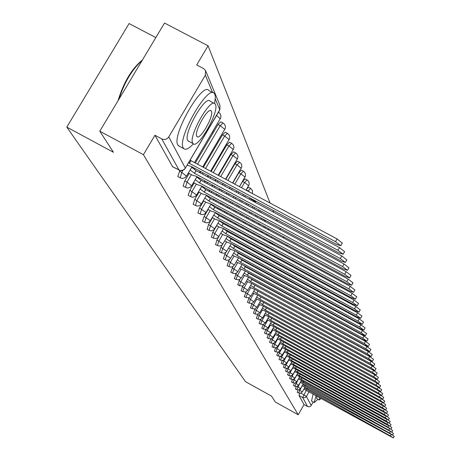 <?xml version="1.0" encoding="UTF-8"?>
<svg xmlns="http://www.w3.org/2000/svg" width="461" height="461" viewBox="0 0 461 461"><rect width="100%" height="100%" fill="white"/><g stroke="black" fill="none" stroke-linecap="round" stroke-linejoin="round"><path stroke-width="0.69" d="M298.008 390.018L297.27 392.265M296.187 386.623L295.426 388.94M294.325 383.149L293.542 385.534M292.424 379.599L291.617 382.048M290.476 375.963L289.646 378.487M288.488 372.24L287.629 374.839M286.448 368.425L285.566 371.105M284.368 364.524L283.452 367.284M282.236 360.519L281.285 363.372M280.046 356.416L279.066 359.361M277.81 352.21L276.796 355.247M275.517 347.899L274.462 351.034M273.171 343.468L272.076 346.712M270.763 338.927L269.622 342.281M267.023 337.706L268.579 338.564L269.858 335.107L268.308 334.254L267.109 337.734M265.767 329.465L264.528 333.067M263.168 324.538L261.877 328.272M260.505 319.467L259.157 323.351M257.768 314.258L256.356 318.292M254.962 308.893L253.481 313.088M252.075 303.373L250.525 307.741M249.113 297.685L247.482 302.237M246.065 291.825L244.353 296.579M242.935 285.78L241.132 290.747M239.72 279.539L237.813 284.742M236.418 273.091L234.395 278.553M233.018 266.423L230.869 272.174M229.532 259.52L228.535 261.237L227.233 265.594M225.953 252.363L224.789 254.363L223.476 258.805M222.3 244.906L220.923 247.263L219.603 251.792M218.612 237.04L216.929 239.927L215.604 244.555M216.71 225.66L212.798 232.344L211.466 237.069M212.509 217.701L208.528 224.507L207.191 229.324M208.17 209.467L204.114 216.393L202.5 221.176L202.765 221.315M203.67 200.944L199.532 207.992L197.907 212.873L198.184 213.022M199.014 192.11L194.796 199.285L193.147 204.275L193.441 204.436M194.185 182.948L189.88 190.26L188.209 195.36L188.52 195.527M189.171 173.445L184.78 180.902L183.092 186.111L183.42 186.29M179.859 170.553L177.779 176.517L178.125 176.701M317.813 324.06L317.675 323.714M315.67 318.632L315.508 318.223M313.463 313.036L313.273 312.558M311.187 307.274L310.973 306.721M308.847 301.327L308.599 300.699M306.427 295.196L306.144 294.487M303.932 288.868L303.615 288.073M301.356 282.339L301.004 281.446M298.693 275.586L298.302 274.6M295.945 268.613L295.513 267.524M293.098 261.399L292.626 260.2M290.153 253.936L289.635 252.616M287.105 246.203L286.535 244.762M283.947 238.199L283.325 236.62M280.674 229.895L279.994 228.172M277.274 221.28L276.537 219.407M273.748 212.342L272.947 210.302M270.083 203.053L208.067 45.806L196.709 64.938L203.526 68.522L205.594 70.648L205.358 75.172L168.778 136.894L185.334 168.104L219.782 109.701L215.322 99.023M155.83 37.583L129.08 23.546L66.793 127.127L113.452 152.286L99.795 131.212L143.417 154.671L298.215 414.767L275.35 402.05L271.494 396.103L245.483 381.645L66.793 127.127M99.795 131.212L164.531 23.05L208.067 45.806M313.203 402.021L310.656 406.204L309.325 406.838L307.596 406.544L302.687 397.532L306.311 390.369M298.215 414.767L304.03 404.562L307.596 406.544M179.116 170.207L161.771 138.917L154.942 135.263L143.417 154.671M161.771 138.917C164.6 140.086 166.94 139.406 168.778 136.894M211.801 133.223L213.501 130.342M221.764 217.01L222.225 216.226M224.449 212.417L224.951 211.559M227.238 207.652L227.786 206.712M230.131 202.707L230.731 201.682M233.133 197.567L233.785 196.449M236.257 192.225L236.966 191.01M239.507 186.67L242.561 181.444L244.555 182.51L247.05 179.923L248.456 181.179L249.067 182.458L249.153 184.342L248.663 185.674L244.555 182.51L241.495 187.736M217.73 208.793L218.232 207.934M220.514 204.033L221.067 203.094M223.406 199.089L224.006 198.063M226.414 193.954L227.066 192.842M229.538 188.618L230.246 187.402M232.782 183.069L238.815 172.766L240.844 173.849L243.385 171.238L244.514 172.137L245.436 173.82L245.529 175.733L245.033 177.087L240.844 173.849L234.81 184.158M213.552 200.281L214.1 199.342M216.445 195.343L217.045 194.323M219.453 190.22L220.104 189.102M222.577 184.89L223.285 183.674M225.827 179.341L234.943 163.788L237 164.888L239.599 162.255L241.051 163.551L241.685 164.877L241.777 166.824L241.27 168.207L237 164.888L227.884 180.447M209.231 191.465L209.836 190.445M212.239 186.342L212.896 185.23M215.362 181.017L216.076 179.802M218.612 175.48L230.926 154.498L233.024 155.611L235.675 152.954L236.845 153.882L237.801 155.622L237.957 157.109L237.38 159.01L233.024 155.611L220.71 176.603M202.154 186.768L202.356 186.423M204.759 182.326L205.416 181.213M207.888 177.007L208.597 175.797M211.138 171.475L226.772 144.869L228.904 146.004L231.612 143.319L233.122 144.662L233.773 146.039L233.934 147.549L233.347 149.485L228.904 146.004L213.27 172.616M197.412 177.462L197.66 177.047M200.132 172.846L200.84 171.636M203.382 167.32L222.461 134.889L224.634 136.041L227.4 133.327L228.938 134.698L229.607 136.099L229.699 138.156L229.163 139.614L224.634 136.041L205.554 168.484M192.496 167.804L192.79 167.314M195.326 163.004L217.995 124.539L220.202 125.709L223.032 122.972L224.599 124.366L225.279 125.795L225.377 127.893L224.83 129.374L220.202 125.709L197.539 164.191M260.459 211.893L258.2 211.034M250.479 188.267L248.635 187.275L246.854 188.774M246.929 179.859L245.062 178.862L242.561 181.444M243.264 171.175L241.362 170.161L238.815 172.766M239.466 162.186L237.542 161.16L234.943 163.788M235.531 152.879L233.583 151.836L230.926 154.498M231.462 143.238L229.48 142.184L226.772 144.869M227.238 133.246L225.233 132.18L222.461 134.889M222.859 122.88L220.825 121.802L217.995 124.539M304.03 404.562L299.005 395.492L299.788 393.331M154.942 135.263L172.627 166.744M187.154 165.292L190.935 166.317L336.248 244.255L340.794 245.719L335.522 241.679L189.39 163.344L188.762 162.572M190.341 159.892L190.969 160.67L337.089 238.948L342.298 243.097M189.39 163.344L190.969 160.67M188.353 173.008L192.692 175.336L196.034 176.171L338.656 252.772L343.122 254.23L337.953 250.294L194.548 173.307L190.145 169.971M191.695 167.337L196.098 170.679L339.492 247.609L344.598 251.654M194.548 173.307L196.098 170.679M193.516 182.591L197.654 184.815L200.95 185.662L340.973 260.966L345.358 262.418L340.299 258.581L199.521 182.902L195.234 179.663M196.755 177.082L201.036 180.326L341.808 255.947L346.81 259.883M199.521 182.902L201.036 180.326M214.601 103.477L215.368 96.81L215.039 94.782L214.302 93.422C208.026 83.988 176.828 138.675 183.253 147.912L183.766 148.632C185.662 150.28 188.877 148.69 193.418 143.867M212.976 92.719L208.885 90.563C202.506 81.078 171.313 135.724 177.842 145.019L179.536 146.373M188.929 141.389L187.702 140.392C183.167 133.621 205.514 94.476 210.066 101.178L214.123 103.327M192.686 143.048L193.055 143.59C197.7 149.825 219.471 111.787 215.46 104.474L215.051 103.817C210.568 97.144 188.221 136.318 192.686 143.048M211.42 111.314L211.161 110.905C208.257 106.658 193.92 131.771 196.743 136.174L196.985 136.537C199.965 140.605 214.06 115.965 211.42 111.314M142.167 60.42C132.174 69.271 124.395 82.265 118.829 99.409M118.056 100.7C123.617 82.306 131.748 68.718 142.449 59.942M316.119 395.538L314.2 402.499L318.027 399.312M313.186 393.919L311.509 401.082M316.678 398.569L316.909 395.976M319.6 397.468L319.266 399.998L321.317 398.419M198.484 191.822L202.431 193.948L205.687 194.813L343.203 268.861L347.519 270.307L342.552 266.562L204.304 192.151L200.137 189.004M201.63 186.469L205.796 189.615L344.033 263.98L348.942 267.818M204.304 192.151L205.796 189.615M203.272 200.725L207.047 202.759L210.251 203.629L345.352 276.467L349.594 277.914L344.724 274.255L208.919 201.065L204.868 198.011M206.332 195.516L210.383 198.576L346.176 271.713L351 275.459M208.919 201.065L210.383 198.576M207.894 209.317L211.495 211.265L214.659 212.146L347.427 283.809L351.599 285.25L346.822 281.671L213.374 209.663L209.427 206.701M210.861 204.246L214.809 207.22L348.251 279.176L352.982 282.835M213.374 209.663L214.809 207.22M212.348 217.615L215.794 219.476L218.917 220.364L349.426 290.897L353.535 292.326L348.844 288.834L217.673 217.972L213.829 215.085M215.241 212.677L219.084 215.564L350.245 286.379L354.889 289.946M217.673 217.972L219.084 215.564M216.653 225.631L219.949 227.417L223.026 228.304L351.363 297.737L355.402 299.16L350.798 295.743L221.827 225.994L218.082 223.187M219.465 220.813L223.21 223.625L352.175 293.329L356.739 296.821M221.827 225.994L223.21 223.625M220.807 233.375L223.965 235.087L227.002 235.986L353.23 304.346L357.206 305.764L352.682 302.422L225.844 233.75L222.185 231.019M223.55 228.685L227.204 231.416L354.036 300.048L358.52 303.459M225.844 233.75L227.204 231.416M224.83 240.873L227.849 242.509L230.846 243.414L355.033 310.743L358.952 312.149L354.509 308.876L229.728 241.247L226.161 238.591M227.498 236.291L231.065 238.954L355.84 306.542L360.248 309.878M229.728 241.247L231.065 238.954M228.714 248.122L231.612 249.695L234.568 250.6L356.785 316.926L360.64 318.326L356.272 315.122L233.485 248.508L230.004 245.915M231.699 243.875L234.799 246.249L357.58 312.823L361.914 316.09M233.485 248.508L234.799 246.249M232.477 255.146L235.254 256.65L238.176 257.561L358.474 322.913L362.277 324.308L357.978 321.167L237.127 255.532L233.721 253.008M236.101 251.435L238.418 253.314L359.269 318.903L363.527 322.101M237.127 255.532L238.418 253.314M236.118 261.946L241.668 264.309L360.11 328.71L363.856 330.093L359.632 327.016L240.648 262.344L237.323 259.877M240.112 258.615L241.921 260.154L360.9 324.792L365.095 327.921M240.648 262.344L241.921 260.154M239.651 268.544L245.05 270.843L361.701 334.329L365.389 335.706L361.234 332.686L244.065 268.936L240.815 266.533M243.892 265.519L245.315 266.781L362.484 330.497L366.604 333.562M244.065 268.936L245.315 266.781M243.074 274.935L248.335 277.188L363.239 339.774L366.875 341.14L362.79 338.184L247.378 275.338L244.197 272.987M247.488 272.174L248.612 273.212L364.017 336.023L368.074 339.031M247.378 275.338L248.612 273.212M246.387 281.135L251.522 283.336L364.732 345.053L368.316 346.413L364.294 343.514L250.588 281.544L247.482 279.251M250.934 278.6L251.804 279.447L365.504 341.382L369.497 344.332M250.588 281.544L251.804 279.447M249.608 287.157L254.61 289.306L366.178 350.181L369.716 351.53L365.757 348.683L253.711 287.566L250.669 285.324M254.242 284.817L366.944 346.586L370.88 349.478M253.711 287.566L254.904 285.503M252.732 293.006L257.613 295.103L367.584 355.154L371.076 356.497L367.175 353.702L256.737 293.415L253.757 291.225M257.422 290.839L368.345 351.634L372.223 354.469M256.737 293.415L257.912 291.381M255.763 298.682L260.528 300.739L368.95 359.983L372.39 361.32L368.552 358.577L259.676 299.097L256.76 296.959M260.482 296.677L369.705 356.537L373.525 359.321M259.676 299.097L260.84 297.086M258.713 304.202L263.364 306.213L370.275 364.68L373.675 366.005L369.889 363.308L262.534 304.617L259.681 302.525M263.438 302.33L371.03 361.297L374.787 364.034M262.534 304.617L263.68 302.635M261.577 309.567L266.118 311.538L371.566 369.244L374.92 370.563L371.191 367.913L265.317 309.982L262.516 307.936M266.291 307.815L372.309 365.93L376.02 368.616M265.317 309.982L266.441 308.029M264.36 314.788L268.803 316.713L372.816 373.681L376.13 374.989L372.453 372.384L268.02 315.203L265.277 313.203M269.04 313.134L373.56 370.431L377.213 373.07M268.02 315.203L269.126 313.278M267.069 319.865L271.408 321.755L374.038 377.997L377.305 379.299L373.681 376.735L270.647 320.28L267.956 318.32M271.702 318.303L374.776 374.805L378.377 377.398M270.647 320.28L271.742 318.378M269.702 324.803L273.949 326.659L375.225 382.198L378.452 383.489L374.879 380.97L273.206 325.224L270.567 323.305M274.272 323.322L375.957 379.063L379.507 381.616M273.206 325.224L274.289 323.351M272.267 329.621L276.421 331.436L376.383 386.283L379.564 387.568L376.043 385.091L275.701 330.036L273.108 328.157M376.072 382.642L380.607 385.719M275.701 330.036L276.756 328.197M274.768 334.306L278.83 336.086L377.507 390.265L380.653 391.539L377.179 389.101L278.127 334.726L275.586 332.882M377.813 387.021L381.679 389.712M278.127 334.726L279.159 332.934M277.199 338.875L281.175 340.616L378.602 394.143L381.708 395.411L378.279 393.014L280.49 339.296L277.995 337.487M379.294 391.17L382.728 393.608M280.49 339.296L281.492 337.55M279.568 343.324L283.463 345.035L379.668 397.924L382.739 399.186L379.357 396.823L282.795 343.745L280.346 341.976M380.636 395.158L383.742 397.399M282.795 343.745L283.774 342.045M281.878 347.663L285.693 349.346L380.711 401.612L383.742 402.856L380.406 400.534L285.042 348.084L282.633 346.349M381.881 399.007L384.739 401.099M285.042 348.084L285.993 346.424M284.132 351.899L287.871 353.547L381.725 405.202L384.722 406.446L381.431 404.153L287.232 352.319L284.869 350.614M383.056 402.747L385.701 404.7M287.232 352.319L288.16 350.7M286.333 356.025L289.992 357.644L382.716 408.711L385.678 409.938L382.428 407.685L289.375 356.445L287.047 354.774M384.18 406.377L386.646 408.221M289.375 356.445L290.274 354.872M288.477 360.058L292.067 361.649L383.685 412.128L386.612 413.35L383.402 411.131L291.461 360.479L289.174 358.837M385.252 409.91L387.568 411.65M291.461 360.479L292.337 358.94M290.568 363.994L294.089 365.556L384.624 415.465L387.522 416.681L384.353 414.491L293.496 364.409L291.248 362.801M386.283 413.344L388.479 414.981L387.522 416.681M293.496 364.409L294.354 362.911M292.608 367.832L296.06 369.37L385.546 418.726L388.41 419.931L385.281 417.77L295.484 368.253L293.277 366.668M387.28 416.698L389.343 418.265M295.484 368.253L296.325 366.789M294.602 371.583L297.99 373.093L386.445 421.907L389.274 423.106L386.185 420.979L297.426 372.004L295.253 370.448M388.237 419.959L390.202 421.458M297.426 372.004L298.244 370.575M296.55 375.254L299.875 376.735L387.326 425.019L390.127 426.206L387.067 424.108L299.327 375.669L297.184 374.142M389.159 423.14L391.037 424.581M299.327 375.669L300.123 374.269M298.457 378.833L390.951 429.237L387.932 427.163L301.177 379.253L299.074 377.749M390.052 426.241L391.856 427.624M301.177 379.253L301.961 377.887M300.313 382.336L391.764 432.193L388.779 430.153L300.918 381.276M390.916 429.266L392.663 430.591L391.764 432.193M302.992 382.751L303.753 381.42M302.134 385.765L392.553 435.092L389.603 433.075L302.727 384.728M391.746 432.216L393.446 433.501L392.553 435.092L394.201 436.365M304.767 386.18L305.51 384.872M303.914 389.113L393.325 437.921L390.409 435.933L304.49 388.099M306.502 389.528L307.228 388.248M297.218 392.253L298.538 392.985L302.151 385.771M299.097 389.822L302.307 391.931L304.992 387.211M295.374 388.923L296.711 389.66L300.365 382.365M297.23 386.439L300.52 388.594L303.24 383.817M293.49 385.517L294.838 386.26L298.532 378.879M295.317 382.976L298.688 385.183L301.454 380.348M291.559 382.031L292.925 382.786L294.078 379.829L296.659 375.312M293.357 379.432L296.821 381.696L299.621 376.798M289.589 378.469L290.966 379.23L292.13 376.234L294.746 371.664M291.358 375.801L294.907 378.129L297.743 373.162M287.566 374.822L288.966 375.594L290.142 372.551L292.787 367.93M289.301 372.09L292.948 374.476L295.829 369.445M285.503 371.088L286.915 371.866L288.102 368.788L290.776 364.109M287.197 368.287L290.949 370.742L293.864 365.642M283.388 367.261L284.817 368.051L286.01 364.928L288.724 360.197M285.042 364.397L288.897 366.91L291.853 361.741M281.216 363.349L282.662 364.144L283.872 360.98L286.621 356.186M282.835 360.404L286.794 362.991L289.796 357.748M278.997 359.338L280.461 360.145L281.683 356.929L284.466 352.077M280.57 356.318L284.639 358.975L287.687 353.656M276.721 355.224L278.202 356.042L279.435 352.786L282.253 347.871M278.242 352.129L282.432 354.861L285.526 349.467M274.387 351.011L275.885 351.835L277.13 348.533L279.988 343.554M275.857 347.83L280.173 350.642L283.313 345.168M271.996 346.689L273.517 347.525L274.768 344.171L277.666 339.129M273.408 343.422L277.85 346.315L281.043 340.76M269.541 342.258L271.08 343.099L272.347 339.699L275.28 334.588M270.895 338.898L275.476 341.872L278.715 336.23M264.441 333.038L266.014 333.902L267.311 330.393L270.33 325.149M265.726 329.529L270.526 332.646L273.88 326.82M261.785 328.244L263.381 329.119L264.689 325.552L267.749 320.239M263.087 324.677L267.956 327.846L271.362 321.922M259.059 323.317L260.678 324.204L261.998 320.585L265.104 315.191M260.373 319.692L265.311 322.913L268.78 316.886M256.258 318.257L257.901 319.156L259.232 315.474L262.384 310.011M257.584 314.575L262.591 317.848L266.135 311.705M253.377 313.054L255.042 313.964L256.385 310.224L259.589 304.681M254.72 309.314L259.802 312.639L263.41 306.34M250.415 307.706L252.104 308.628L253.464 304.825L256.714 299.201M251.769 303.903L256.933 307.285L260.667 300.814M247.367 302.203L249.078 303.136L250.45 299.27L253.752 293.565M248.738 298.33L253.976 301.771L257.78 295.196M244.232 296.538L245.967 297.489L247.355 293.553L250.709 287.762M245.615 292.602L250.94 296.1L254.806 289.416M241.005 290.707L242.768 291.669L244.169 287.664L247.574 281.786M242.405 286.702L247.811 290.263L251.746 283.463M237.68 284.702L239.466 285.676L240.884 281.596L244.347 275.626M239.092 280.622L244.584 284.253L248.594 277.326M234.257 278.507L236.067 279.499L237.496 275.35L241.017 269.287M235.68 274.358L241.264 278.052L245.35 271.01M230.725 272.128L232.563 273.131L234.009 268.901L237.588 262.747M232.165 267.899L237.836 271.662L242.002 264.493M227.077 265.548L228.944 266.562L230.408 262.257L234.05 255.999M228.535 261.237L234.303 265.075L238.55 257.768M223.32 258.754L225.216 259.785L226.691 255.394L230.396 249.038M224.789 254.363L230.656 258.275L234.989 250.83M219.436 251.741L221.361 252.789L222.853 248.312L226.622 241.846M220.923 247.263L226.852 251.32M215.425 244.491L217.385 245.557L218.889 240.994L222.726 234.419M216.929 239.927L222.963 244.071M211.282 237.006L213.27 238.083L214.797 233.427L218.704 226.743M212.798 232.344L218.94 236.574M206.995 229.261L209.017 230.356L210.556 225.602L214.538 218.802M208.528 224.507L214.78 228.829M202.558 221.251L204.615 222.363L206.171 217.506L210.228 210.585M204.114 216.393L210.475 220.807M200.183 214.152L201.63 209.121L205.767 202.074M199.532 207.992L206.021 212.509M195.47 205.577L196.928 200.437L201.146 193.257M194.796 199.285L201.405 203.912M190.583 196.691L192.053 191.436L196.357 184.118M189.88 190.26L196.617 194.997M185.518 187.471L186.993 182.089L191.384 174.633M184.78 180.902L186.993 182.089L191.655 185.748M180.257 177.906L181.738 172.391L182.919 170.397M179.49 171.181L181.738 172.391L186.498 176.154M300.924 393.135L306.421 396.472L311.215 405.513M309.147 391.683L306.254 396.725L305.055 397.664L302.963 397.664L299.005 395.492M212.607 92.523L205.358 75.172M301.137 314.961L300.762 314.759M293.824 302.341L293.991 302.053M276.329 331.592L273.033 337.319L269.858 335.107L272.837 329.932M289.934 300.22L290.096 299.932M291.911 296.78L292.101 296.452M285.935 298.042L286.102 297.754M287.918 294.602L288.102 294.274M289.957 291.058L290.176 290.684M281.832 295.806L281.994 295.518M283.809 292.372L283.999 292.044M285.855 288.822L286.068 288.448M287.964 285.163L288.206 284.742M277.608 293.507L277.776 293.219M279.591 290.073L279.781 289.744M281.631 286.529L281.85 286.154M283.74 282.875L283.988 282.449M285.918 279.095L286.2 278.623M285.198 278.651L287.238 279.81M273.269 291.145L273.436 290.856M275.252 287.71L275.442 287.382M277.297 284.172L277.51 283.797M279.406 280.519L279.648 280.092M281.585 276.738L281.861 276.266M270.791 285.284L270.982 284.956M272.831 281.746L273.05 281.371M274.946 278.092L275.188 277.672M277.124 274.318L277.395 273.846M279.378 270.423L279.683 269.887M266.199 282.783L266.389 282.46M268.244 279.251L268.463 278.876M270.353 275.597L270.601 275.177M272.532 271.829L272.808 271.356M274.785 267.933L275.096 267.403M277.119 263.899L277.459 263.312M261.473 280.213L261.664 279.885M263.519 276.681L263.738 276.306M265.628 273.033L265.876 272.612M267.812 269.264L268.083 268.792M270.065 265.369L270.371 264.839M272.393 261.341L272.733 260.753M274.808 257.175L275.182 256.523M256.61 277.568L256.8 277.24M258.656 274.036L258.875 273.661M260.765 270.388L261.012 269.967M262.949 266.625L263.219 266.153M265.202 262.735L265.507 262.205M267.53 258.707L267.87 258.12M269.944 254.547L270.319 253.89M272.439 250.231L272.854 249.516M251.597 274.837L251.787 274.514M253.642 271.31L253.861 270.935M255.757 267.668L255.999 267.247M257.935 263.905L258.212 263.433M260.188 260.016L260.5 259.485M262.522 255.993L262.862 255.406M264.931 251.833L265.311 251.182M267.432 247.528L267.847 246.808M270.019 243.062L270.474 242.273M269.12 241.927L273.863 245.137M248.479 268.504L248.698 268.129M250.588 264.862L250.836 264.441M252.772 261.105L253.049 260.626M255.025 257.215L255.331 256.685M257.359 253.198L257.699 252.611M259.768 249.038L260.148 248.387M262.269 244.733L262.684 244.019M264.856 240.273L265.311 239.484M245.264 261.969L245.511 261.548M247.448 258.212L247.724 257.739M249.701 254.328L250.006 253.804M252.034 250.311L252.374 249.729M254.443 246.157L254.824 245.511M256.944 241.858L257.359 241.143M259.531 237.403L259.987 236.614M262.217 232.782L262.718 231.918M241.956 255.233L242.227 254.76M244.209 251.349L244.514 250.824M246.543 247.338L246.883 246.75M248.952 243.189L249.332 242.538M251.452 238.89L251.867 238.176M254.04 234.436L254.501 233.652M256.725 229.82L257.226 228.956M259.508 225.031L260.056 224.086M238.539 248.277L238.844 247.747M240.873 244.267L241.212 243.685M243.287 240.123L243.662 239.472M245.782 235.825L246.203 235.11M248.375 231.376L248.831 230.592M251.055 226.766L251.556 225.902M253.838 221.983L254.391 221.038M256.731 217.016L257.33 215.984M235.018 241.097L235.358 240.509M237.432 236.954L237.813 236.303M239.933 232.661L240.348 231.946M242.521 228.218L242.982 227.429M245.206 223.608L245.707 222.749M247.989 218.831L248.537 217.886M250.882 213.869L251.481 212.838M253.878 208.712L254.535 207.594M231.387 233.681L231.762 233.036M233.883 229.394L234.303 228.679M236.476 224.951L236.931 224.167M239.161 220.346L239.662 219.488M241.944 215.575L242.492 214.63M244.837 210.614L245.436 209.588M247.839 205.468L248.491 204.344M250.957 200.114L251.671 198.893M249.822 198.023L255.584 202.01L255.941 201.186M227.636 226.017L228.051 225.302M230.223 221.58L230.684 220.796M232.909 216.981L233.41 216.117M235.692 212.21L236.245 211.265M238.585 207.254L239.184 206.228M241.587 202.108L242.244 200.99M244.71 196.761L245.425 195.545M247.96 191.2L250.588 188.324L252.507 190.6L252.386 193.568M246.226 189.851L251.487 193.09M223.758 218.088L224.219 217.304M226.443 213.495L226.945 212.63M229.232 208.724L229.78 207.784M232.125 203.779L232.724 202.754M235.127 198.639L235.778 197.521M238.251 193.297L238.959 192.076M217.35 213.996L217.529 213.691M219.753 209.888L220.26 209.029M222.542 205.122L223.089 204.183M225.435 200.178L226.034 199.152M228.437 195.043L229.094 193.925M231.56 189.707L232.275 188.491M213.115 205.658L213.328 205.289M215.615 201.394L216.163 200.454M218.508 196.455L219.108 195.429M221.511 191.327L222.167 190.209M224.634 185.99L225.348 184.775M208.729 197.031L208.989 196.588M211.328 192.594L211.927 191.569M214.336 187.471L214.987 186.353M217.459 182.141L218.174 180.931M204.183 188.088L204.488 187.569M206.897 183.472L207.548 182.36M210.02 178.153L210.735 176.938M199.475 178.816L199.832 178.211M202.298 174.01L203.013 172.8M194.588 169.199L194.997 168.501M218.474 112.196L219.759 113.222L220.79 115.1L220.888 117.238L220.329 118.748L216.526 115.498M220.053 118.95L194.507 162.566M260.067 212.037L260.551 211.939L261.727 212.93M262.511 220.128L263.467 219.286M265.029 228.005L265.692 227.123M267.536 235.652L268.077 234.81M277.689 253.072L278.53 253.527M279.666 259.808L280.259 259.272M281.757 266.412L282.172 265.864M283.843 272.843L284.183 272.33M294.112 293.317L294.446 293.006M295.87 298.935L296.106 298.63M224.57 129.564L202.713 166.957M228.915 139.792L210.608 171.192M233.11 149.658L218.214 175.266M237.156 159.172L225.55 179.196M241.057 168.357L232.621 182.982M244.831 177.231L239.449 186.642M248.473 185.812L246.041 190.168M255.411 202.137L255.325 202.454M276.502 251.804L276.537 251.504M291.427 286.984L290.828 286.166M303.845 316.436L301.252 314.759M172.258 166.542L180.228 170.518L182.896 170.201L185.31 168.415M172.333 166.646L180.314 170.651L182.464 170.547L184.746 169.158L219.822 109.914L219.995 105.413L219.736 110.064M189.338 163.246L190.917 160.572M335.522 241.679L337.089 238.948M194.502 173.215L196.046 170.587M337.953 250.294L339.492 247.609M199.469 182.81L200.99 180.234M340.299 258.581L341.808 255.947M204.263 192.058L205.75 189.529M342.552 266.562L344.033 263.98M208.879 200.979L210.337 198.489M344.724 274.255L346.176 271.713M213.334 209.582L214.768 207.139M346.822 281.671L348.251 279.176M217.632 217.892L219.044 215.483M348.844 288.834L350.245 286.379M221.787 225.919L223.176 223.55M350.798 295.743L352.175 293.329M225.809 233.675L227.164 231.347M352.682 302.422L354.036 300.048M229.693 241.178L231.03 238.884M354.509 308.876L355.84 306.542M233.45 248.439L234.764 246.18M356.272 315.122L357.58 312.823M237.092 255.469L238.383 253.245M357.978 321.167L359.269 318.903M240.613 262.274L241.887 260.09M359.632 327.016L360.9 324.792M244.03 268.878L245.287 266.717M361.234 332.686L362.484 330.497M247.344 275.275L248.577 273.148M362.79 338.184L364.017 336.023M250.559 281.481L251.775 279.389M364.294 343.514L365.504 341.382M253.677 287.508L254.875 285.445M365.757 348.683L366.944 346.586M256.708 293.357L257.883 291.323M367.175 353.702L368.345 351.634M259.652 299.039L260.811 297.034M368.552 358.577L369.705 356.537M262.511 304.565L263.652 302.583M369.889 363.308L371.03 361.297M265.288 309.93L266.418 307.977M371.191 367.913L372.309 365.93M267.991 315.151L269.103 313.226M372.453 372.384L373.56 370.431M270.624 320.234L271.719 318.332M373.681 376.735L374.776 374.805M273.183 325.178L274.255 323.311M374.879 380.97L375.957 379.063M275.678 329.99L276.721 328.174M376.043 385.091L377.104 383.212M278.104 334.68L279.118 332.911M377.179 389.101L378.227 387.246M280.467 339.25L281.458 337.527M378.279 393.014L379.317 391.182M282.772 343.704L283.74 342.022M379.357 396.823L380.365 395.037M285.019 348.043L285.958 346.407M380.406 400.534L381.385 398.794M287.215 352.279L288.131 350.683M381.431 404.153L382.382 402.459M289.352 356.411L290.246 354.855M382.428 407.685L383.356 406.037M291.438 360.439L292.309 358.923M383.402 411.131L384.307 409.524M293.478 364.374L294.325 362.893M384.353 414.491L385.235 412.923M295.466 368.218L296.29 366.772M385.281 417.77L386.139 416.243M297.408 371.969L298.215 370.558M386.185 420.979L387.021 419.487M299.304 375.634L300.094 374.257M387.067 424.108L387.885 422.651M301.16 379.219L301.932 377.87M387.932 427.163L388.732 425.745M302.975 382.722L303.73 381.403M388.779 430.153L389.557 428.765M304.75 386.145L305.482 384.854M389.603 433.075L390.363 431.721M306.484 389.493L307.199 388.231M390.409 435.933L391.153 434.608M177.848 176.609L181.594 178.349L183.178 178.361L185.138 177.577L186.567 176.033L191.966 166.876M183.161 186.204L186.838 187.915L188.393 187.927L190.312 187.154L191.718 185.639L196.985 176.684M188.278 195.447L191.885 197.124L193.413 197.135L195.303 196.38L196.68 194.894L201.826 186.135M193.211 204.356L196.755 206.009L198.259 206.021L200.109 205.278L201.463 203.814L206.488 195.245M197.965 212.953L201.451 214.578L203.41 214.48L204.747 213.858L206.073 212.417L210.988 204.033M276.323 252.23L277.833 253.049M200.172 171.273L199.457 172.483M208.072 175.508L207.358 176.724M204.886 180.925L204.235 182.043M215.679 179.588L214.964 180.804M212.492 185.017L211.841 186.129M209.432 190.226L208.833 191.252M223.009 183.524L222.3 184.74M219.828 188.952L219.177 190.07M216.768 194.173L216.169 195.199M213.823 199.192L213.276 200.132M230.085 187.316L229.371 188.532M226.904 192.75L226.247 193.868M223.844 197.976L223.245 199.002M220.9 203.007L220.352 203.941M218.065 207.848L217.563 208.706M215.339 212.509L209.605 221.839L206.949 222.905L204.615 222.363M236.908 190.981L236.199 192.197M233.727 196.421L233.076 197.539M230.673 201.647L230.074 202.673M227.728 206.684L227.181 207.623M224.899 211.53L224.392 212.388M222.167 216.197L221.706 216.981M219.534 220.698L213.921 229.843L211.311 230.892L209.017 230.356M243.506 194.513L242.791 195.735M240.325 199.959L239.668 201.077M237.265 205.197L236.666 206.223M234.326 210.233L233.773 211.173M231.491 215.085L230.99 215.944M228.76 219.759L228.304 220.542M226.132 224.265L225.711 224.98M223.591 228.61L218.093 237.582L215.996 238.562L213.27 238.083M249.874 197.93L249.165 199.152M246.693 203.382L246.041 204.505M243.639 208.62L243.039 209.651M240.7 213.662L240.146 214.607M237.864 218.52L237.363 219.378M235.139 223.199L234.678 223.983M232.505 227.711L232.09 228.425M229.964 232.062L229.59 232.707M227.515 236.263L222.127 245.062L219.603 246.076L217.385 245.557M252.859 206.689L252.202 207.813M249.799 211.933L249.199 212.965M246.86 216.981L246.312 217.926M244.03 221.845L243.523 222.703M241.299 226.524L240.844 227.313M238.671 231.042L238.251 231.756M236.13 235.398L235.755 236.044M233.681 239.605L233.341 240.187M231.313 243.667L226.034 252.3L224 253.25L221.361 252.789M258.817 209.893L258.16 211.017M255.763 215.143L255.164 216.169M252.818 220.191L252.271 221.136M249.989 225.054L249.487 225.919M247.263 229.745L246.802 230.529M244.63 234.263L244.215 234.977M242.094 238.625L241.714 239.271M239.645 242.832L239.305 243.42M237.277 246.9L236.971 247.424M225.216 259.785L226.472 260.229L228.247 260.142L229.457 259.578L230.656 258.275M261.531 218.243L260.932 219.275M258.592 223.303L258.045 224.242M255.763 228.166L255.261 229.031M253.031 232.857L252.576 233.646M250.404 237.38L249.989 238.095M247.868 241.748L247.488 242.394M245.419 245.961L245.073 246.543M243.051 250.029L242.745 250.559M240.763 253.965L240.486 254.437M228.944 266.562L230.621 267.052L231.929 266.913L233.122 266.36L234.303 265.075M265.548 221.758L264.193 219.672M264.182 226.311L263.629 227.256M261.352 231.18L260.845 232.044M258.621 235.876L258.166 236.666M255.993 240.4L255.578 241.12M253.458 244.768L253.077 245.419M251.009 248.986L250.669 249.574M248.64 253.06L248.335 253.59M246.353 256.996L246.082 257.469M244.146 260.805L243.898 261.226M232.563 273.131L234.211 273.615L235.502 273.477L237.017 272.664L237.836 271.662M268.654 229.958L268.458 228.616M266.763 234.102L266.262 234.966M264.038 238.798L263.583 239.587M261.41 243.327L260.995 244.048M258.875 247.701L258.494 248.352M256.425 251.919L256.086 252.507M254.057 255.999L253.752 256.523M251.775 259.941L251.499 260.413M249.562 263.75L249.315 264.17M247.424 267.438L247.205 267.812M236.067 279.499L238.959 279.839L241.264 278.052M271.414 237.743L271.558 236.683M269.287 241.633L268.832 242.423M266.66 246.168L266.245 246.883M264.124 250.542L263.75 251.193M261.675 254.766L261.335 255.354M259.312 258.846L259.007 259.376M257.025 262.787L256.748 263.26M254.812 266.602L254.57 267.023M252.674 270.296L252.461 270.665M250.605 273.869L250.415 274.191M239.466 285.676L242.319 286.01L244.584 284.253M273.92 245.171L274.255 244.313M271.754 248.917L271.339 249.637M269.218 253.296L268.844 253.948M266.769 257.526L266.429 258.114M264.407 261.606L264.101 262.136M262.119 265.553L261.842 266.026M259.912 269.368L259.664 269.794M257.768 273.062L257.555 273.436M255.699 276.64L255.509 276.969M242.768 291.669L245.575 291.997L247.811 290.263M276.277 252.311L276.692 251.591M274.162 255.97L273.782 256.621M271.713 260.2L271.373 260.788M269.351 264.286L269.04 264.816M267.063 268.233L266.786 268.711M264.85 272.053L264.608 272.48M262.712 275.753L262.499 276.127M260.644 279.331L260.453 279.66M258.638 282.795L258.471 283.083M245.967 297.489L248.738 297.812L250.94 296.1M278.957 258.563L278.582 259.22M276.514 262.799L276.168 263.387M274.145 266.89L273.84 267.42M271.863 270.838L271.587 271.316M269.65 274.664L269.408 275.084M267.513 278.363L267.299 278.738M265.444 281.942L265.254 282.27M249.078 303.136L251.81 303.459L253.976 301.771M282.115 261.133L281.239 259.802M281.17 265.323L280.83 265.911M278.807 269.414L278.502 269.944M276.525 273.367L276.248 273.846M274.312 277.194L274.07 277.62M272.174 280.893L271.955 281.268M270.106 284.477L269.916 284.806M252.104 308.628L254.795 308.945L256.933 307.285M284.835 268.083L284.662 267.213M283.336 271.869L283.025 272.399M281.049 275.828L280.778 276.3M278.842 279.654L278.594 280.075M276.704 283.359L276.485 283.734M274.635 286.944L274.445 287.272M255.042 313.964L257.693 314.281L259.802 312.639M287.238 274.681L287.278 274.007M285.451 278.214L285.175 278.692M283.244 282.046L282.996 282.466M281.106 285.751L280.887 286.125M279.038 289.341L278.847 289.669M257.901 319.156L260.517 319.467L262.591 317.848M289.422 280.997L289.583 280.455M287.52 284.368L287.278 284.794M285.388 288.079L285.169 288.453M283.313 291.669L283.129 291.997M260.678 324.204L263.26 324.509L265.311 322.913M291.444 287.053L291.669 286.621M289.548 290.344L289.335 290.718M287.48 293.934L287.289 294.262M285.474 297.414L285.313 297.702M263.381 329.119L265.928 329.419L267.956 327.846M293.599 292.545L293.386 292.919M291.531 296.141L291.34 296.469M289.531 299.621L289.364 299.909M266.014 333.902L268.533 334.202L270.526 332.646M296.071 294.383L295.53 293.594M295.478 298.29L295.288 298.619M293.473 301.771L293.311 302.059M268.579 338.564L271.062 338.858L273.033 337.319M298.492 300.359L298.365 299.857M297.316 303.862L297.149 304.151M271.08 343.099L273.529 343.393L275.476 341.872M300.607 306.035L300.607 305.66M273.517 347.525L275.932 347.813L277.85 346.315M302.531 311.469L302.595 311.181M275.885 351.835L278.277 352.118L280.173 350.642M278.202 356.042L280.559 356.318L282.432 354.861M280.461 360.145L282.789 360.421L284.639 358.975M307.977 322.827L307.706 322.458M282.662 364.144L284.967 364.421L286.794 362.991M284.817 368.051L287.088 368.322L288.897 366.91M286.915 371.866L289.162 372.131L290.949 370.742M288.966 375.594L291.185 375.853L292.948 374.476M290.966 379.23L293.167 379.489L294.907 378.129M292.925 382.786L295.098 383.045L296.821 381.696M294.838 386.26L296.988 386.52L298.688 385.183M296.711 389.66L298.832 389.914L300.52 388.594M298.538 392.985L300.641 393.233L302.307 391.931M219.995 105.413L205.796 71.132M340.794 245.719L342.356 242.993M343.122 254.23L344.655 251.55M345.358 262.418L346.862 259.791M183.766 148.632L178.361 145.739M188.076 140.928L193.055 143.59M210.573 110.594L211.161 110.905M314.287 402.62L311.377 401.007M316.586 398.511L319.266 399.998M347.519 270.307L348.994 267.732M349.594 277.914L351.046 275.378M351.599 285.25L353.022 282.754M353.535 292.326L354.93 289.877M355.402 299.16L356.774 296.751M357.206 305.764L358.56 303.396M358.952 312.149L360.277 309.821M360.64 318.326L361.948 316.033M362.277 324.308L363.556 322.049M363.856 330.093L365.124 327.875M365.389 335.706L366.633 333.516M366.875 341.14L368.103 338.985M368.316 346.413L369.52 344.292M369.716 351.53L370.903 349.438M371.076 356.497L372.24 354.434M372.39 361.32L373.543 359.286M373.675 366.005L374.81 364M374.92 370.563L376.038 368.581M376.13 374.989L377.231 373.035M377.305 379.299L378.395 377.369M378.452 383.489L379.524 381.587M379.564 387.568L380.625 385.69M380.653 391.539L381.696 389.689M381.708 395.411L382.739 393.585M382.739 399.186L383.759 397.376M383.742 402.856L384.751 401.076M384.722 406.446L385.719 404.683M385.678 409.938L386.658 408.198M386.612 413.35L387.58 411.633M388.41 419.931L389.355 418.248M389.274 423.106L390.213 421.44M390.127 426.206L391.049 424.564M390.951 429.237L391.862 427.612M393.325 437.921L394.207 436.348"/></g></svg>
